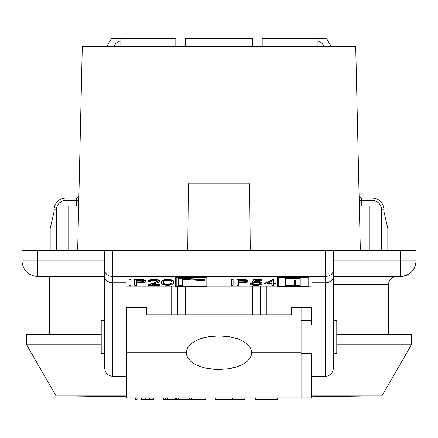 <?xml version="1.0" encoding="UTF-8"?>
<svg xmlns="http://www.w3.org/2000/svg" width="438" height="438" viewBox="0 0 438 438"><rect width="100%" height="100%" fill="white"/><g stroke="black" fill="none" stroke-linecap="round" stroke-linejoin="round"><path stroke-width="0.66" d="M78.67 205.849L68.75 205.849L68.75 250.607L68.75 205.849L78.67 205.849L78.791 200.401L76.436 200.352L78.791 200.401M359.33 205.849L369.25 205.849L359.33 205.849M181.858 278.886L181.255 278.721L182.279 278.606L181.858 278.886M263.89 46.439L263.665 46.045L263.665 46.439L263.89 46.045L280.249 46.045L280.249 46.439L280.249 46.045L296.838 46.045L296.838 46.439L296.838 46.045L263.725 46.045M333.258 368.396A7.851 7.851 0 0 1 325.401 376.247L312.053 376.247L325.401 376.247L325.401 336.986L312.053 336.986L312.053 376.247L312.053 282.8L312.053 336.986L325.401 336.986L325.401 376.247A7.851 7.851 0 0 0 333.258 368.396L333.258 250.607L104.742 250.607L104.742 276.882L104.742 270.596L105.344 272.863L107.047 274.785L109.593 276.071L112.599 276.52L325.401 276.52L325.401 282.8L312.053 282.8L325.401 282.8L325.401 336.986L333.258 336.986L333.258 344.701M333.258 284.371L388.615 284.371A7.851 7.851 0 0 1 396.467 276.52A7.851 7.851 0 0 0 388.615 284.371L333.258 284.371L333.258 282.598M333.258 278.464L333.258 277.604M333.258 277.002L333.258 276.52L400.392 276.52L333.258 276.52M125.947 376.247L112.599 376.247L125.947 376.247L125.947 336.986L125.947 376.247M120.056 40.876A11.777 11.777 0 0 0 113.699 46.439A11.777 11.777 0 0 1 120.056 40.876M175.813 45.267A11.777 11.777 0 0 1 176.519 46.439M324.301 46.439A11.777 11.777 0 0 0 317.944 40.876A11.777 11.777 0 0 1 324.301 46.439M49.385 334.632L49.385 276.52L49.385 334.632M76.546 197.992L65.875 197.992A11.777 11.777 0 0 0 54.093 209.775L54.093 250.607L54.093 209.775L56.453 209.775L56.453 250.607L56.633 207.935L57.17 206.167L59.212 203.112L62.267 201.069L65.875 200.352L65.875 197.992A11.777 11.777 0 0 0 54.093 209.775L56.453 209.775A9.422 9.422 0 0 1 65.875 200.352L76.436 200.352L76.311 205.849L76.546 197.992A2.354 2.354 0 0 0 78.9 195.693A2.354 2.354 0 0 1 76.546 197.992L65.875 197.992L65.875 200.352L76.436 200.352L76.513 198.682M359.193 199.695L359.1 195.693A2.354 2.354 0 0 0 361.454 197.992L361.689 205.849L361.564 200.352L359.209 200.401L372.125 200.352L372.125 197.992L361.454 197.992L361.564 200.352L372.125 200.352A9.422 9.422 0 0 1 381.547 209.775L383.907 209.775A11.777 11.777 0 0 0 372.125 197.992L372.125 200.352L373.97 200.533L377.37 201.945L378.799 203.117L380.836 206.183M308.91 277.106L277.5 277.106L277.5 277.484L308.91 277.484L308.91 277.106L277.5 277.106L277.5 286.545L308.91 286.545L308.91 277.106M277.5 286.167L206.829 286.167L277.5 286.167M206.829 277.106L175.419 277.106L175.419 277.484L206.829 277.484L206.829 277.106L175.419 277.106L175.419 286.545L206.829 286.545L206.829 277.106M175.419 286.167L125.947 286.167L175.419 286.167M104.742 270.596L105.344 272.863L107.047 274.785L109.593 276.071L112.599 276.52L112.599 282.8L109.593 282.351L107.047 281.07L105.344 279.148L104.742 276.882L105.344 279.148L107.047 281.07L109.593 282.351L112.599 282.8L112.599 336.986L125.947 336.986L125.947 282.8L112.599 282.8L112.599 250.607L325.401 250.607L325.401 276.52L112.599 276.52L112.599 250.607L21.9 250.607L21.9 260.813L37.608 260.813L37.608 250.607L21.9 250.607L21.9 260.813C22.831 270.356 28.065 275.59 37.608 276.52L39.568 276.52L37.608 276.52L37.608 250.607L104.742 250.607L104.742 368.396L104.742 336.986L112.599 336.986L112.599 376.247L112.599 282.8L125.947 282.8L125.947 336.986L104.742 336.986L104.742 348.21M312.053 286.167L308.91 286.167L312.053 286.167M260.271 283.244L258.42 284.235L255.119 284.465M254.483 284.415L251.981 283.517L250.218 283.517L250.218 283.895L251.981 283.895L255.841 284.864C258.677 284.755 260.156 284.295 260.287 283.495C260.117 282.745 258.672 282.351 255.945 282.302L251.981 282.581L253.739 279.882L261.546 279.882L261.546 279.504L253.739 279.504L251.981 282.581L253.739 279.504L253.739 279.882L253.739 279.504L261.546 279.504L261.546 280.435L255.179 280.435L254.254 281.853L256.378 281.749C260.062 281.88 261.951 282.472 262.05 283.517C261.88 284.656 259.778 285.291 255.737 285.417C252.496 285.313 250.656 284.81 250.218 283.895L250.218 283.517L251.981 283.517L251.981 283.895L251.981 283.517L255.841 284.486L255.841 284.864L255.841 284.486C258.677 284.377 260.156 283.917 260.287 283.118M262.023 283.32L261.71 282.488L260.577 281.913L256.964 281.382M256.378 281.371L254.254 281.475L256.378 281.371L256.378 281.749L256.378 281.371C260.062 281.503 261.951 282.094 262.05 283.14L262.05 283.517L262.05 283.14M246.293 279.849L244.508 279.586L247.952 280.955L247.952 281.333L247.098 280.479L245.275 280.041L236.881 279.882L236.881 285.275L238.639 285.275L238.639 282.789L244.415 282.702L247.087 282.192L247.952 281.333L247.766 280.512L247.087 280.096M244.508 279.586L236.881 279.504L236.881 279.882L236.881 279.504L240.413 279.504L240.413 279.882L244.508 279.964L247.952 281.333C247.957 282.023 246.78 282.483 244.415 282.702L238.639 282.789L238.639 285.275L236.881 285.275L236.881 279.882L240.413 279.882L240.413 279.504L244.508 279.586L244.508 279.964L244.508 279.586M157.828 281.136L156.727 281.913L147.781 284.903L147.781 285.275L154.548 283.047L157.85 281.393L154.077 280.298C151.526 280.397 150.179 280.807 150.048 281.546L148.285 281.546C148.471 280.484 150.431 279.882 154.165 279.745C157.603 279.855 159.421 280.391 159.613 281.366L156.109 283.315L151.838 284.722L159.865 284.722L159.865 285.275L147.781 285.275L147.781 284.903L154.548 282.669L154.548 283.047L154.548 282.669L157.85 281.015M157.187 281.705L156.727 281.913M159.865 284.344L152.988 284.344L159.865 284.344L159.865 284.722L159.865 284.344M148.685 280.506L148.285 281.169C148.471 280.106 150.431 279.504 154.165 279.367L154.165 279.745L154.165 279.367C157.603 279.477 159.421 280.013 159.613 280.988L159.613 281.366L159.246 280.38L158.118 279.855L154.713 279.373M153.552 279.378L149.227 280.178M144.107 279.849L142.323 279.586L145.766 280.955L145.766 281.333L144.912 280.479L143.089 280.041L134.696 279.882L134.696 285.275L136.453 285.275L136.453 282.789L142.235 282.702L144.901 282.192L145.766 281.333L145.58 280.512L144.901 280.096M142.323 279.586L134.696 279.504L134.696 279.882L134.696 279.504L138.227 279.504L138.227 279.882L142.323 279.964L145.766 281.333C145.772 282.023 144.595 282.483 142.235 282.702L136.453 282.789L136.453 285.275L134.696 285.275L134.696 279.882L138.227 279.882L138.227 279.504L142.323 279.586L142.323 279.964L142.323 279.586M130.918 279.504L129.155 279.504L129.155 279.882L129.155 279.504L130.918 279.504L130.918 285.275L129.155 285.275L129.155 279.882L130.918 279.882L130.918 279.504M173.694 282.433L173.185 280.835L171.4 279.86L167.573 279.367L163.932 279.811M163.369 280.002L162.071 280.84L161.633 282.433M233.104 279.504L231.341 279.504L231.341 279.882L231.341 279.504L233.104 279.504L233.104 285.275L231.341 285.275L231.341 279.882L233.104 279.882L233.104 279.504M273.624 283.479L273.624 283.101L275.891 283.101L275.891 283.479L275.891 283.101L273.624 283.101L273.624 279.745L273.624 283.479L275.891 283.479L275.891 284.032L273.624 284.032L273.624 285.275L271.861 285.275L271.861 284.032L263.807 284.032L273.624 279.745L273.624 283.479L275.891 283.479L275.891 284.032L273.624 284.032L273.624 285.275L271.861 285.275L271.861 284.032L263.807 284.032L273.268 279.745L273.268 279.367L263.807 283.654L263.807 284.032L263.807 283.654L273.268 279.367L273.624 279.745M355.711 46.439L82.289 46.439L77.652 250.607L82.289 46.439L355.711 46.439L360.348 250.607L355.711 46.439M416.1 250.607L333.258 250.607L400.392 250.607L400.392 260.813L416.1 260.813L416.1 250.607L400.392 250.607L400.392 260.813L333.258 260.813L400.392 260.813L400.392 276.52L400.392 260.813L416.1 260.813L416.1 250.607M171.718 314.917L171.718 286.167L171.718 314.917M104.742 276.52L37.608 276.52L104.742 276.52M352.623 276.52L380.255 276.52M52.653 276.52L80.285 276.52M266.282 286.167L266.282 314.917L266.282 286.167M260.621 314.917L260.621 286.167L260.621 314.917M185.236 314.917L185.236 286.545L185.236 314.917M252.764 286.167L252.764 314.917L252.764 286.167M177.379 286.545L177.379 314.917L177.379 286.545M369.25 205.849L369.25 250.607L369.25 205.849M333.258 367.794L333.258 336.986L325.401 336.986L325.401 282.8L328.407 282.351L330.953 281.07L332.656 279.148L333.104 278.037L333.258 250.607L325.401 250.607L325.401 276.52L328.407 276.071L330.953 274.785L332.656 272.863L333.258 270.596L332.656 272.863L330.953 274.785L328.407 276.071L325.401 276.52L325.401 282.8L328.407 282.351L330.953 281.07L332.656 279.148L333.258 276.882L333.258 336.986M333.258 348.21L333.258 353.838M111.427 38.588L120.056 38.588L111.427 38.588L106.708 46.439L111.427 38.588M175.813 38.588L120.056 38.588L120.056 46.439L120.056 38.588L175.813 38.588L175.813 46.439L175.813 38.588M317.944 38.588L326.573 38.588L331.292 46.439L326.573 38.588L317.944 38.588L317.944 46.439L317.944 38.588L262.187 38.588L317.944 38.588M262.187 46.439L262.187 38.588L262.187 46.439M185.236 38.588L252.764 38.588L252.764 46.439L252.764 38.588L185.236 38.588L185.236 46.439L185.236 38.588M187.738 250.607L188.367 183.861L187.738 250.607M250.262 250.607L249.633 183.861L188.367 183.861L249.633 183.861L250.262 250.607M78.9 195.693L78.807 199.695M383.907 211.346L387.833 228.62L387.833 250.607L387.833 228.62L383.907 211.346M380.83 206.167L381.547 209.775L381.547 250.607L381.547 209.775L383.907 209.775L383.907 250.607L383.907 209.775A11.777 11.777 0 0 0 372.125 197.992L361.454 197.992L361.487 198.682M50.167 250.607L50.167 228.62L54.093 211.346L50.167 228.62L50.167 250.607M56.453 209.775L57.17 206.167M261.481 46.439A11.777 11.777 0 0 1 262.187 45.267M37.608 276.52L37.608 260.813L104.742 260.813L21.9 260.813M400.392 276.52C409.935 275.59 415.169 270.356 416.1 260.813A15.708 15.708 0 0 1 400.392 276.52M104.742 276.882L104.742 336.986M296.614 46.439L296.614 46.045L296.838 46.439M132.227 46.439L132.227 46.045L132.227 46.439M121.556 46.439L121.556 46.045L121.556 46.439M121.759 46.439L121.759 46.045L121.759 46.439M131.52 46.045L131.624 46.439L131.624 46.045L126.505 46.045L126.505 46.439L126.505 46.045L122.547 46.045M131.247 46.045L123.138 46.045M143.188 46.045L141.748 46.045L141.748 46.439L141.748 46.045L135.977 46.045L135.977 46.439L135.977 46.045L142.405 46.045M135.977 46.045L133.842 46.045L133.842 46.439L133.842 46.045L135.895 46.045M137.061 46.045L137.061 46.439L137.061 46.045M143.505 46.439L143.505 46.045L143.505 46.439M155.271 46.045L153.831 46.045L153.831 46.439L153.831 46.045L148.055 46.045L148.055 46.439L148.055 46.045L154.483 46.045M148.055 46.045L145.92 46.045L145.92 46.439L145.92 46.045L147.978 46.045M149.144 46.045L149.144 46.439L149.144 46.045M155.583 46.439L155.583 46.045L155.583 46.439M166.057 46.439L166.057 46.045L165.131 46.045L165.131 46.439L165.131 46.045L162.23 46.045L162.23 46.439L162.23 46.045L166.057 46.045L166.057 46.439M256.126 46.439L256.126 46.045L252.764 46.045L256.126 46.045L256.126 46.439M323.249 46.439L323.249 46.045L317.944 46.045L323.249 46.045L323.249 46.439M324.087 46.045L324.514 46.045L324.514 46.439L324.514 46.045L324.087 46.045M129.155 279.882L130.918 279.882L130.918 285.275L129.155 285.275L129.155 279.882M136.453 282.236L136.453 280.435L141.95 280.506L144.009 281.333L142.251 282.138L136.453 282.236L139.487 282.247L139.487 281.869L136.453 281.858L136.453 280.435L136.453 282.236M136.453 284.903L136.453 282.789M144.009 280.955C143.626 281.634 142.12 281.941 139.487 281.869L139.487 282.247C142.12 282.318 143.626 282.012 144.009 281.333C143.648 280.665 142.186 280.369 139.623 280.435L136.453 280.435M143.982 281.065L142.251 281.76L136.453 281.858M148.285 281.169L148.285 281.546L148.285 281.169M150.048 281.546L148.285 281.546L148.685 280.884L151.789 279.887L155.276 279.772L158.118 280.232L159.525 281.059L158.983 282.176L151.838 284.722L159.865 284.722L159.865 285.275L147.781 285.275L157.779 281.634L157.79 281.185L156.782 280.632L154.077 280.298L151.132 280.681L150.048 281.546M161.622 282.581L162.082 283.944L162.947 284.585L167.573 285.417L171.953 284.727L173.185 283.95L173.705 282.581L173.185 281.212L172.003 280.457L167.573 279.745L162.936 280.577L161.918 281.442L161.622 282.581C160.981 281.108 162.963 280.167 167.573 279.745C172.227 280.156 174.275 281.103 173.705 282.581C174.275 284.059 172.227 285.007 167.573 285.417C162.974 284.996 160.992 284.054 161.622 282.581M171.91 282.548L171.296 283.939L171.942 282.581C172.446 281.453 171.006 280.692 167.628 280.298C164.212 280.687 162.799 281.448 163.385 282.581C162.799 283.715 164.212 284.476 167.628 284.864L165.301 284.59L163.708 283.715L163.494 281.869L164.414 280.895L166.982 280.32L169.44 280.462L171.253 281.18L171.942 282.581L171.608 283.605L170.793 284.278L168.291 284.842L167.628 284.864L167.628 284.486C164.212 284.098 162.799 283.337 163.385 282.203L164.206 283.775L167.628 284.486L167.628 284.864L171.296 283.939L171.296 283.561L167.628 284.486L170.743 283.923M173.705 282.203L173.705 282.581L173.705 282.203C174.275 280.725 172.227 279.778 167.573 279.367L167.573 279.745L167.573 279.367C162.963 279.789 160.981 280.731 161.622 282.203M171.805 282.888L170.793 283.901M231.341 279.882L233.104 279.882L233.104 285.275L231.341 285.275L231.341 279.882M238.639 282.236L238.639 280.435L244.136 280.506L246.189 281.333L244.437 282.138L238.639 282.236L241.672 282.247L241.672 281.869L238.639 281.858L238.639 280.435L238.639 282.236M238.639 284.903L238.639 282.789M246.189 280.955C245.811 281.634 244.305 281.941 241.672 281.869L241.672 282.247C244.305 282.318 245.811 282.012 246.189 281.333C245.827 280.665 244.366 280.369 241.809 280.435L238.639 280.435M246.167 281.065L244.437 281.76L238.639 281.858M261.546 279.882L253.739 279.882L251.981 282.581L255.945 282.302L259.088 282.63L260.287 283.495L259.088 284.437L255.13 284.842L252.759 284.437L251.981 283.895L250.218 283.895L251.253 284.727L254.149 285.352L257.555 285.352L260.375 284.848L262.023 283.693L261.251 282.559L258.705 281.886L254.254 281.853L255.179 280.435L261.546 280.435L261.546 279.882M271.861 281.338L267.142 283.479L271.861 283.479L271.861 281.338L267.142 283.479L271.861 283.479L271.861 281.338L271.861 283.101L267.979 283.101L271.861 283.101M271.861 284.032L271.861 284.903M273.624 285.275L273.624 284.032M206.041 285.954L176.202 285.954L176.202 277.703L176.202 285.954L206.041 285.954L206.041 277.703L206.041 285.954M176.202 286.332L206.041 286.332L176.202 286.332L176.202 277.703L206.041 277.703L176.202 277.703L176.202 286.332M175.419 286.545L175.419 277.484L206.829 277.484L206.829 286.545L175.419 286.545M182.35 279.203L182.35 285.636L178.573 285.636L182.35 285.636L182.35 279.203L204.568 280.922L204.568 279.97L178.573 278.245L178.573 285.636L178.573 277.867L204.568 279.592L204.568 279.97L204.568 279.592L178.573 277.867L178.573 278.245L204.568 279.97L204.568 280.922L182.35 279.203L182.35 285.258M308.128 285.954L278.289 285.954L278.289 277.703L278.289 285.954L308.128 285.954L308.128 277.703L308.128 285.954M278.289 286.332L308.128 286.332L278.289 286.332L278.289 277.703L308.128 277.703L278.289 277.703L278.289 286.332M277.5 286.545L277.5 277.484L308.91 277.484L308.91 286.545L277.5 286.545M300.2 278.344L285.417 278.344L285.417 278.721L300.2 278.721L300.2 285.598L295.223 285.598L295.223 280.298L294.478 280.298L294.478 285.598L285.417 285.598L285.417 278.344L300.2 278.344L300.2 278.721L300.2 278.344M294.478 285.22L294.478 280.298L295.223 280.298L295.223 285.22M295.223 280.298L295.223 285.598L300.2 285.598L300.2 278.721L285.417 278.721L285.417 285.598L294.478 285.598L294.478 280.298M188.378 183.818L188.039 183.697M249.266 183.861L249.622 183.818M311.27 396.861L381.92 395.881L311.27 395.881L311.27 396.68M311.27 353.477L311.27 397.841L311.27 353.477L311.27 395.881L381.92 395.881L411.386 344.837L336.789 344.837L411.386 344.837L381.92 395.881M126.73 396.839L126.73 395.881L56.08 395.881L26.614 344.837L26.614 334.632L26.614 344.837L101.211 344.837L26.614 344.837L56.08 395.881L126.73 395.881L126.73 353.477L125.947 353.477L126.73 353.477M411.386 334.632L336.789 334.632L411.386 334.632L411.386 344.837L411.386 334.632M301.059 307.536L311.27 307.536L311.27 324.421L311.27 307.536L301.059 307.536L301.059 352.689L251.664 352.689L301.059 352.689L301.059 307.536M251.324 350.203L251.664 352.689L251.319 355.185L250.361 357.501L247.185 361.355L243.128 364.186L238.601 366.277L233.821 367.772L228.937 368.769L219.016 369.53L209.057 368.769L204.19 367.772L199.421 366.288L194.91 364.208L190.82 361.355L187.645 357.512L186.676 355.185L186.336 352.689L186.681 350.186L187.645 347.86L190.837 344.011L194.883 341.186L199.416 339.094L209.085 336.608L218.984 335.847L228.948 336.614L238.568 339.089L243.101 341.175L247.18 344.027L250.361 347.871L251.324 350.203L251.664 352.689L251.319 355.185L250.361 357.501L247.185 361.355L243.128 364.186L238.601 366.277L228.937 368.769L219.016 369.53L214.001 369.344L204.19 367.772L199.421 366.288L194.91 364.208L190.82 361.355L187.645 357.512L186.676 355.185L186.336 352.689L126.73 352.689L186.336 352.689L186.681 350.186L187.645 347.86L190.837 344.011L194.883 341.186L199.416 339.094L204.185 337.61L209.085 336.608L218.984 335.847L228.948 336.614L238.568 339.089L243.101 341.175L247.18 344.027L250.361 347.871L251.324 350.203M146.363 307.536L146.363 314.917L291.637 314.917L291.637 307.536L291.637 314.917L146.363 314.917L146.363 307.536L126.73 307.536L126.73 397.841L301.059 397.841L126.73 397.841L126.73 307.564M311.27 397.841L301.059 397.841L301.059 352.689L301.059 397.841L311.27 397.841M101.211 334.632L26.614 334.632L101.211 334.632M56.08 395.881L126.73 396.861M270.323 397.841L298.086 398.043L270.323 397.841M242.559 397.841L270.323 398.043L242.559 397.841M255.568 399.412L255.568 398.043L255.568 399.412L277.314 399.412L277.314 398.043L277.314 399.412L264.026 399.412L264.026 398.043L264.026 399.412L255.568 399.412M240.862 399.412L232.469 399.412L241.891 399.412L241.891 397.841L241.891 399.412L244.908 399.412L244.908 398.043L244.76 399.412M244.442 399.412L244.152 399.412M243.807 399.412L242.882 399.412M241.732 399.412L241.234 399.412M232.469 399.412L215.31 399.412L232.469 399.412L232.469 397.841L232.469 399.412M222.86 397.841L222.86 399.412L222.86 397.841M215.31 397.841L215.31 399.412L215.31 397.841M176.355 399.412L178.37 399.412L178.37 397.841L178.37 399.412L176.355 399.412L176.355 397.841L176.355 399.412L175.424 399.412M163.522 399.412L163.5 397.841L163.5 399.412L165.285 399.412L165.285 397.841L165.285 399.412L163.522 399.412L163.522 397.841L163.522 399.412M205.783 399.412L205.783 397.841L205.783 399.412L191.713 399.412L191.713 397.841L191.713 399.412L205.783 399.412M135.331 399.412L135.331 397.841L135.331 399.412L137.094 399.412L137.094 397.841L137.094 399.412L135.331 399.412M153.453 399.412L141.375 399.412L141.375 397.841L141.375 399.412L153.453 399.412L153.453 397.841L153.453 399.412M149.692 397.841L149.692 399.412L149.692 397.841M145.224 397.841L145.224 399.412L145.224 397.841M167.546 397.841L167.546 399.412L175.6 399.412L175.6 397.841L175.6 399.412L167.546 399.412L167.546 397.841M165.537 397.841L165.537 399.412L167.546 399.412L165.537 399.412L165.537 397.841M189.085 399.412L191.713 399.412L189.446 399.412L189.446 397.841L189.446 399.412L189.085 399.412L189.085 397.841L189.085 399.412L178.37 399.412L189.085 399.412M101.211 353.477L104.742 353.477L101.211 353.477L101.211 320.496L101.211 353.477M301.059 353.477L312.053 353.477L301.059 353.477M333.258 353.477L336.789 353.477L336.789 320.496L333.258 320.496L336.789 320.496L336.789 353.477L333.258 353.477M312.053 320.496L301.059 320.496L312.053 320.496M126.73 320.496L125.947 320.496L126.73 320.496M104.742 320.496L101.211 320.496L104.742 320.496M388.615 284.371L388.615 334.632M112.599 376.247C107.836 375.777 105.219 373.16 104.742 368.396M291.637 307.536L311.27 307.536"/></g></svg>
